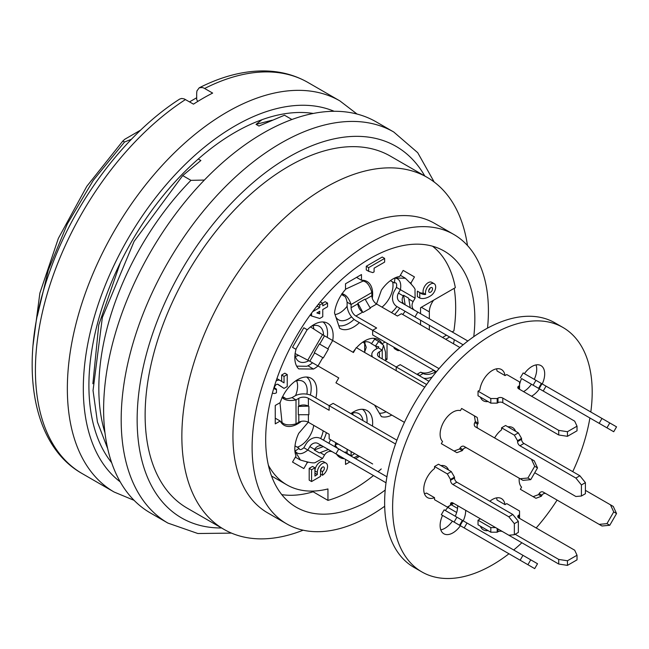 <?xml version="1.0" encoding="UTF-8"?>
<svg xmlns="http://www.w3.org/2000/svg" width="649" height="649" viewBox="0 0 649 649"><rect width="100%" height="100%" fill="white"/><g stroke="black" fill="none" stroke-linecap="round" stroke-linejoin="round"><path stroke-width="0.97" d="M204.386 180.057L190.944 180.349L182.71 175.595L200.882 160.514L198.391 159.07M272.207 120.187L256.039 124.365L258.943 126.044L284.481 115.214L291.912 119.505M256.039 124.365L261.985 119.708M131.431 139.267L124.535 142.009L122.831 141.028L124.835 139.235L140.719 130.068M189.549 101.869L196.679 97.756M313.078 491.804A147.899 85.392 -60 0 1 281.78 494.635M311.982 491.106L327.948 500.395A146.771 84.735 120 0 0 373.483 475.547M104.992 432.891A203.218 117.331 -60 0 1 190.944 180.349M124.535 142.009L93.294 180.341L67.358 223.864L48.359 269.919L37.318 315.99M33.026 345.349L39.865 293.129L58.353 238.394L86.812 186.304L122.831 141.028M107.718 448.71L97.447 422.077L93.034 390.503L102.364 317.434L134.108 241.363L182.71 175.595M385.198 490.068A147.899 85.392 -60 0 1 296.309 507.258A147.899 85.392 -60 0 1 273.643 388.743A147.899 85.392 -60 0 1 370.263 258.416A147.899 85.392 -60 0 1 444.208 251.09A147.899 85.392 -60 0 1 473.77 336.661M384.679 506.261A167.093 96.474 -60 0 1 286.712 523.881A167.093 96.474 -60 0 1 261.101 389.984A167.093 96.474 -60 0 1 370.263 242.742A167.093 96.474 -60 0 1 453.805 234.467A167.093 96.474 -60 0 1 487.529 328.118M286.712 523.881L267.558 512.815A167.093 96.474 -60 0 1 241.939 378.927A167.093 96.474 -60 0 1 351.101 231.685A167.093 96.474 -60 0 1 434.643 223.402L453.805 234.467M303.14 530.201A203.218 117.331 -60 0 1 223.946 529.357A203.218 117.331 -60 0 1 192.794 366.515A203.218 117.331 -60 0 1 325.555 187.431A203.218 117.331 -60 0 1 427.164 177.372A203.218 117.331 -60 0 1 467.491 245.525M223.946 529.357L187.22 508.159A203.218 117.331 -60 0 1 156.068 345.309A203.218 117.331 -60 0 1 288.829 166.233A203.218 117.331 -60 0 1 390.438 156.166L427.164 177.372M231.506 533.113L197.848 533.519L167.953 523.102L150.39 512.961A225.803 130.368 -60 0 1 115.773 332.02A225.803 130.368 -60 0 1 263.283 133.045A225.803 130.368 -60 0 1 376.185 121.866L393.748 132.007L417.713 152.685L434.197 182.036M429.338 329.854L429.338 325.287M429.338 318.764L429.338 311.885A13.548 7.82 -60 0 1 433.621 300.187M454.195 288.31A147.899 85.392 -60 0 1 453.911 330.876L452.118 331.915M446.471 335.176L442.513 337.464M120.349 262.723L98.737 324.962L92.88 383.729M420.552 313.694L420.552 307.731L455.338 287.653A146.771 84.735 120 0 0 432.542 246.206M452.15 331.899L455.306 333.756M449.66 337.018L445.701 339.305M420.552 324.784L420.552 320.217M308.892 406.428L308.892 414.719L298.313 414.719L298.313 406.428L298.808 406.136A6.774 3.91 180 0 1 308.389 406.136L298.313 406.428M296.625 380.793A19.194 11.082 -60 0 1 295.538 395.614M451.29 471.588L438.521 464.213L434.53 466.517L447.299 473.892L451.29 471.588L454.487 477.12L454.487 478.037A3.391 1.955 60 0 0 456.88 482.183L512.815 514.487L518.348 521.366L518.348 532.423L514.357 534.727L514.357 523.67L508.824 516.791L452.888 484.495A3.391 1.955 60 0 1 450.495 480.341L450.495 479.424L447.299 473.892M395.541 444.005L312.38 395.995A12.42 7.171 180 0 0 294.816 395.995L292.026 397.61L296.017 399.914C289.243 401.212 284.578 400.336 282.023 397.277L285.236 398.153L282.623 396.636M396.92 440.2L333.14 403.37L329.148 405.674L329.148 410.282L308.389 398.299A6.774 3.91 0 0 0 298.808 398.299L296.017 399.914L296.017 423.878C289.243 425.566 284.578 425.071 282.023 422.402L279.962 402.729M450.495 479.424L454.487 477.12M508.824 516.791L512.815 514.487M514.357 523.67L518.348 521.366M424.43 493.686A18.067 10.433 -60 0 0 426.539 493.07L434.53 497.678L434.53 499.698L447.299 507.08L450.495 505.23L450.495 504.314A3.391 1.955 60 0 1 451.193 502.756A3.391 1.955 60 0 1 452.888 502.926L508.824 535.222L514.357 534.727M450.495 505.23L453.683 503.389M298.808 414.719L298.808 422.272A6.774 3.91 0 0 1 308.389 422.272L329.148 434.254L329.148 438.862L372.656 463.978M298.808 422.272L296.017 423.878M292.026 397.61C288.107 398.843 285.852 399.03 285.236 398.153M281.999 422.385L280.441 421.485M280.701 421.915A25.968 14.992 120 0 0 281.942 422.353M310.384 395.063A25.968 14.992 120 0 0 306.612 377.028M306.904 394.154A20.322 11.731 120 0 0 302.986 381.393A20.322 11.731 120 0 0 295.044 381.32M434.53 497.678A18.067 10.433 -60 0 1 427.488 497.596A18.067 10.433 -60 0 1 424.373 484.414A18.067 10.433 -60 0 1 434.53 468.537L434.53 466.517M357.883 303.813A6.774 3.91 -120 0 0 362.677 312.112L357.883 303.237L357.883 303.813L351.101 307.731L351.101 304.503L347.11 302.199L347.11 305.428A12.42 7.171 -120 0 0 355.887 320.638L439.049 368.648M363.18 312.396L370.36 308.251L365.071 299.092L357.883 303.237M347.134 306.239A19.194 11.082 -60 0 1 335.046 314.57M505.019 375.576A18.067 10.433 -60 0 0 501.434 369.524A18.067 10.433 -60 0 0 488.454 373.418A18.067 10.433 -60 0 0 479.789 390.146L478.037 391.16L478.037 395.768L490.806 403.143L497.191 403.143L497.994 402.68A3.391 1.955 180 0 1 502.78 402.68L558.724 434.976L567.445 436.323L577.026 430.798L577.026 426.182L574.689 421.152L518.746 388.848A3.391 1.955 180 0 1 517.756 387.469A3.391 1.955 180 0 1 518.746 386.09L519.549 385.628L519.549 381.937L506.772 374.562L505.019 375.576L497.037 370.968A18.067 10.433 -60 0 0 496.517 368.827M351.101 307.731A6.774 3.91 60 0 0 355.887 316.031L376.647 328.013L372.656 330.317L372.656 334.925L436.436 371.747M519.549 385.628L519.549 389.311M478.037 391.16L490.806 398.535L497.191 398.535L497.994 398.072A3.391 1.955 180 0 1 502.78 398.072L558.724 430.368L567.445 431.715L577.026 426.182M567.445 431.715L567.445 436.323M558.724 430.368L558.724 434.976M497.191 398.535L497.191 403.143M490.806 398.535L490.806 403.143M459.93 347.515L401.398 313.727L397.407 316.031L376.647 304.048A6.774 3.91 60 0 1 371.861 295.749L371.861 292.521C369.93 285.811 367.172 282.015 363.578 281.147L361.996 280.23M371.861 292.521L351.101 304.503C348.838 297.988 345.747 294.386 341.82 293.705L344.181 296.058C345.252 296.147 346.225 298.191 347.11 302.199M363.829 281.195L363.156 281.041L363.829 281.195M345.511 289.194L363.156 281.041M344.181 296.058L341.569 294.541M338.81 325.774A25.968 14.992 120 0 0 354.078 319.373M363.497 281.098A25.968 14.992 120 0 0 362.491 280.238M359.359 322.642A27.096 15.641 -60 0 1 353.494 327.088A27.096 15.641 -60 0 1 339.946 328.435A27.096 15.641 -60 0 1 339.638 328.248L334.511 312.98A20.322 11.731 120 0 0 334.511 312.996A27.096 15.641 -60 0 1 345.511 289.462L345.511 283.767L361.477 274.543L361.477 280.246A27.096 15.641 -60 0 1 367.042 281.504A27.096 15.641 -60 0 1 372.307 298.337M335.898 317.126A20.322 11.731 120 0 0 338.543 319.803A20.322 11.731 120 0 0 351.555 316.817M402.372 303.197A12.42 10.141 120 0 1 402.502 301.809M405.154 304.803L403.605 295.271L403.256 295.887A6.774 5.533 -60 0 0 404.635 304.503M410.233 307.74L408.683 298.207L403.605 295.271M392.637 281.934A19.194 11.082 -60 0 1 381.993 307.131M523.532 391.615A18.067 10.433 -60 0 0 531.45 384.24L539.433 388.848A18.067 10.433 -60 0 1 531.515 396.223M540.666 389.562L539.433 388.848M606.953 427.829L613.727 431.739L616.55 426.855L609.776 422.945L606.953 427.829L521.585 378.545A18.067 10.433 -60 0 0 519.549 384.727M403.256 295.887L398.454 293.113A6.774 5.533 120 0 0 399.857 301.744L417.794 312.096L414.971 316.988L463.135 344.797M398.454 293.113L400.433 289.689L396.442 287.385L394.462 290.809A12.42 10.141 -60 0 0 397.034 306.636L417.794 318.618M520.344 377.832L523.167 372.94L609.776 422.945M601.988 418.443L599.165 423.335M541.396 383.462L538.573 388.353M535.944 380.314L533.121 385.206M417.794 312.096L467.864 341.009M411.661 315.081A12.42 10.141 -60 0 0 411.709 315.106L397.034 306.636L411.709 315.106M414.5 310.198A6.774 5.533 120 0 1 413.129 301.59L415.109 298.167L414.995 290.16C415.847 289.203 412.577 285.179 405.195 278.105L400.352 275.306M415.109 298.167L400.433 289.689C401.528 282.68 399.711 278.794 394.981 278.032L394.381 282.94C396.385 282.339 397.074 283.824 396.442 287.385M394.981 278.032L405.114 278.251M394.381 282.94L390.398 280.644M394.649 314.441A25.968 14.992 120 0 0 399.719 308.186M391.452 312.591A20.322 11.731 120 0 0 396.872 306.539M335.484 443.908L337.131 443.47M335.574 443.543A19.194 11.082 -60 0 0 335.931 443.47L336.109 444.476L335.363 444.403M352.512 413.056A19.194 11.082 -60 0 1 353.121 414.906M338.299 444.046L336.109 444.476M457.545 508.378L451.29 504.768M495.601 527.588L490.806 527.588L478.037 520.214L479.789 519.2A18.067 10.433 -60 0 1 479.887 518.519M489.865 501.231A18.067 10.433 -60 0 1 501.434 498.578A18.067 10.433 -60 0 1 505.019 504.63L506.772 503.616L519.549 510.998L519.549 514.681L518.746 515.144A3.391 1.955 0 0 0 517.756 516.523A3.391 1.955 0 0 0 518.746 517.91L574.689 550.206L577.026 555.244L567.445 560.768L558.724 559.422L515.16 534.273M505.019 504.63L497.037 500.022A18.067 10.433 -60 0 0 496.517 497.88M577.026 555.244L577.026 559.852L567.445 565.384L558.724 564.03L502.78 531.734A3.391 1.955 0 0 0 497.994 531.734L497.191 532.196L490.806 532.196L490.806 527.588M497.191 532.196L497.191 528.505M558.724 564.03L558.724 559.422M567.445 565.384L567.445 560.768M519.549 518.373L519.549 514.681M456.669 512.483L447.907 507.429M351.166 451.574A6.774 3.91 -120 0 0 351.101 452.458L351.101 455.687L347.11 453.383L347.11 450.155A12.42 7.171 60 0 1 347.142 449.254M344.286 452.175L347.11 452.037M354.695 453.61L350.987 456.044M344.084 452.061L340.092 449.749M366.969 422.905A25.968 14.992 120 0 0 362.491 409.292M362.913 420.56A20.322 11.731 120 0 0 358.865 413.656A20.322 11.731 120 0 0 350.931 413.583M335.257 444.857A20.322 11.731 120 0 0 338.543 448.857A20.322 11.731 120 0 0 340.19 449.538M490.806 532.196L478.037 524.822L478.037 520.214M440.882 465.576A18.067 10.433 -60 0 1 445.555 466.315A18.067 10.433 -60 0 1 448.532 469.99M508.962 553.767A141.125 81.482 -60 0 1 421.842 571.907L413.859 567.299A141.125 81.482 -60 0 1 413.859 404.343A141.125 81.482 -60 0 1 554.984 322.869L562.967 327.477A141.125 81.482 -60 0 1 592.196 392.077A141.125 81.482 -60 0 1 590.809 411.993M589.9 417.98A141.125 81.482 -60 0 1 572.751 471.653M557.093 500.079A141.125 81.482 -60 0 1 536.179 527.97M521.877 542.759A141.125 81.482 -60 0 1 513.692 549.979M421.842 571.907A141.125 81.482 -60 0 1 421.842 408.951A141.125 81.482 -60 0 1 562.967 327.477M585.406 490.352L610.458 504.808L613.727 511.915L606.953 523.646L599.165 524.368L543.221 492.072A3.391 2.766 -60 0 0 539.132 493.621L538.573 494.595L533.121 496.663L520.344 489.289L521.585 487.148A18.067 10.433 -60 0 1 519.224 478.216M494.603 437.929A18.067 10.433 -60 0 1 501.588 429.825L501.588 427.796L514.357 435.171L517.553 440.703L517.553 441.628A3.391 1.955 -120 0 0 519.946 445.774L575.89 478.07L581.415 484.949L581.415 496.014L575.89 496.509L534.735 472.748M488.048 401.544A18.067 10.433 -60 0 1 483.375 400.806A18.067 10.433 -60 0 1 480.398 397.131M457.675 505.693A18.067 10.433 -60 0 1 455.241 516.231M445.376 510.536A18.067 10.433 -60 0 1 449.716 505.685M465.658 510.301A18.067 10.433 -60 0 1 463.224 520.839M488.048 530.598A18.067 10.433 -60 0 1 483.375 529.868A18.067 10.433 -60 0 1 480.398 526.185M524.408 373.654A18.067 10.433 -60 0 1 540.95 365.606A18.067 10.433 -60 0 1 542.256 383.957M536.033 364.916A18.067 10.433 -60 0 1 534.265 379.349M507.94 426.855A18.067 10.433 -60 0 1 512.613 427.594A18.067 10.433 -60 0 1 515.59 431.277M363.691 342.08A19.194 11.082 -60 0 1 364.073 343.11L364.673 342.761L363.756 342.234M364.243 352.229L364.673 351.977L364.673 342.761L366.255 347.361L364.673 351.977M364.454 341.909L365.03 342.761M396.206 370.684L396.206 366.961L426.62 384.516M501.588 427.796L505.579 425.493L518.348 432.867L521.545 438.399L521.545 439.324A3.391 1.955 -120 0 0 523.938 443.47L579.881 475.766L585.406 482.645L585.406 493.711L581.415 496.014M585.406 482.645L581.415 484.949M579.881 475.766L575.89 478.07M521.545 438.399L517.553 440.703M518.348 432.867L514.357 435.171M379.438 357.283L379.438 351.75A6.774 3.91 180 0 0 377.458 354.516A6.774 3.91 180 0 0 379.438 357.283L396.206 366.961L400.198 364.657L428.989 381.279M379.438 351.75L382.237 350.136L378.245 347.832L375.447 349.446A12.42 7.171 0 0 0 371.812 354.516A12.42 7.171 0 0 0 372.631 357.08M377.077 348.505L375.447 346.063L378.748 346.817L378.245 347.832M374.676 339.176L371.455 343.759L375.447 346.063L378.667 341.479L374.676 339.176A25.968 14.992 120 0 0 373.67 338.316M382.237 358.897L382.237 350.136L383.527 345.244L378.667 341.479M371.455 343.759A20.322 11.731 120 0 0 370.044 342.68A20.322 11.731 120 0 0 362.101 342.599M364.762 351.928L364.503 352.383M543.221 492.072L546.044 493.702A3.391 2.766 -60 0 0 541.956 495.252L541.396 496.225L535.944 498.294L533.121 496.663M541.396 496.225L538.573 494.595M610.458 504.808L613.281 506.439L616.55 513.546L609.776 525.276L601.988 525.998L599.165 524.368M609.776 525.276L606.953 523.646M616.55 513.546L613.727 511.915M379.389 413.235A25.968 14.992 120 0 0 386.147 411.807M523.167 490.92L520.344 489.289M444.143 445.295L441.32 443.665L442.553 441.515A18.067 10.433 -60 0 1 443.859 421.663A18.067 10.433 -60 0 1 460.401 410.614L461.642 408.464L477.234 417.469L478.167 423.221L477.607 424.203A3.391 2.766 120 0 0 478.297 428.51M314.627 352.918L323.299 357.932L314.27 352.715L314.627 352.918L309.824 361.233L295.027 353.502M323.299 357.932L328.386 349.13L319.357 343.913L314.27 352.715M312.996 325.717A19.194 11.082 -60 0 1 313.881 329.165M298.759 355.352A19.194 11.082 -60 0 1 295.336 356.309M441.32 443.665L454.089 451.039L459.541 448.97L460.109 447.988A3.391 2.766 120 0 1 464.197 446.439L522.956 480.365L530.744 479.652L537.518 467.921L534.249 460.814L475.482 426.888A3.391 2.766 120 0 1 474.784 422.572L475.344 421.59L474.411 415.839M454.089 451.039L456.912 452.669L462.364 450.601L462.932 449.619A3.391 2.766 120 0 1 467.02 448.07L464.197 446.439L467.02 448.07M475.344 421.59L478.167 423.221M520.133 478.735L527.921 478.021L534.695 466.29L531.426 459.184M534.695 466.29L537.518 467.921M527.921 478.021L530.744 479.652M459.541 448.97L462.364 450.601M309.824 361.233L338.762 377.937L335.939 382.821L404.432 422.369M424.754 387.169L356.26 347.621L353.437 352.512L322.529 334.665L310.417 326.853M295.871 349.259L307.155 329.7M322.529 334.665L307.853 360.09M296.674 366.158L306.912 366.271A25.968 14.992 120 0 0 312.567 362.807M327.242 337.391A25.968 14.992 120 0 0 322.983 321.953M294.995 354.678A20.322 11.731 120 0 0 299.027 361.517A20.322 11.731 120 0 0 308.883 360.682M323.559 335.265A20.322 11.731 120 0 0 319.349 326.317A20.322 11.731 120 0 0 311.415 326.236M461.642 526.444L452.418 521.123A18.067 10.433 -60 0 1 440.793 529.86M460.401 525.731A18.067 10.433 -60 0 1 443.859 533.778A18.067 10.433 -60 0 1 442.553 515.428L441.32 514.714L444.143 509.822L462.932 520.668L537.518 563.738L534.695 568.621L454.089 522.088L456.912 517.196M323.299 446.577L328.386 449.514L319.357 452.937L314.27 450L314.627 449.392A6.774 5.533 120 0 1 322.804 446.285L323.299 446.577L314.27 450M313.735 425.355A19.194 11.082 -60 0 1 297.234 447.169M386.926 476.796L320.825 438.627A12.42 10.141 120 0 0 305.833 444.314L303.862 447.737L307.853 450.041C302.329 454.495 298.053 454.868 295.027 451.152L299.002 448.37M459.541 525.236L462.364 520.344M520.133 560.217L522.956 555.325M527.921 564.711L530.744 559.827M338.762 455.501L318.002 443.518A6.774 5.533 -60 0 0 309.824 446.617L307.853 450.041L322.529 458.519L315.544 462.413C314.319 463.491 309.208 462.672 300.203 459.963L295.352 457.164M386.017 482.783L335.939 453.87L338.762 448.986M328.386 449.514L332.686 451.996A6.774 5.533 -60 0 0 324.508 455.095L322.529 458.519M303.862 447.737C301.087 450.065 299.465 450.211 298.978 448.175L295.003 445.879M300.284 459.816L295.027 451.152M323.51 440.176A25.968 14.992 120 0 0 326.39 432.664M320.663 438.537A20.322 11.731 120 0 0 323.194 430.814M454.089 522.088L441.32 514.714M322.804 446.285L318.002 443.518L322.804 446.285M319.73 313.865L316.858 312.94L319.73 311.285L319.73 313.865L317.491 312.575M311.585 313.086L311.585 315.982L319.73 318.472L322.764 316.72L322.764 309.532L327.55 306.766L327.55 303.075L322.764 305.841L322.764 303.261L319.73 305.014L319.73 307.594L312.607 311.707M311.585 315.982L310.1 315.13M319.73 307.594L317.337 306.214L317.337 305.582M316.412 306.75L317.337 306.214M319.73 305.014L318.399 304.251M322.764 303.261L320.322 301.907M327.55 303.075L325.157 301.696L322.602 303.172M419.757 298.053L417.364 296.674L417.364 291.141L419.757 292.521L419.757 298.053A22.301 12.875 120 0 0 430.611 295.839A7.228 4.17 120 0 0 435.301 289.47A7.228 4.17 120 0 0 434.181 283.71A7.228 4.17 120 0 0 427.959 286.396A7.228 4.17 120 0 0 425.663 294.459A20.598 11.893 -60 0 1 421.096 293.526A20.598 11.893 -60 0 1 419.757 292.521M419.968 292.715A20.598 11.893 120 0 0 423.27 293.072A7.228 4.17 -60 0 1 425.566 285.016A7.228 4.17 -60 0 1 431.788 282.331L434.181 283.71M366.271 269.935L366.271 266.252L382.237 257.028L384.63 258.416L368.664 267.631L368.664 271.323L366.271 269.935M396.206 348.521A5.906 3.407 120 0 0 397.35 350.355L394.957 348.967A5.906 3.407 -60 0 1 393.805 347.134M301.274 421.363A27.096 15.641 -60 0 1 284.067 425.225A27.096 15.641 -60 0 1 280.198 421.031L275.257 423.878L275.257 405.447L280.198 402.599A27.096 15.641 -60 0 1 311.163 378.294A27.096 15.641 -60 0 1 316.777 390.698A27.096 15.641 -60 0 1 315.852 397.999M352.991 352.253A27.096 15.641 -60 0 1 355.555 348.854M356.496 347.759A27.096 15.641 -60 0 1 378.221 339.573A27.096 15.641 -60 0 1 381.571 342.859M382.415 343.581L385.027 342.072M387.023 343.224L387.023 359.351L385.749 360.098M350.882 413.616A27.096 15.641 -60 0 1 353.494 411.896A27.096 15.641 -60 0 1 367.042 410.557A27.096 15.641 -60 0 1 372.477 426.085M359.481 456.377L355.522 458.665M349.884 461.918L345.511 464.441L345.511 459.403M344.376 458.746A27.096 15.641 -60 0 1 339.946 457.488A27.096 15.641 -60 0 1 336.644 454.284M334.811 446.699L335.776 442.691M391.809 415.084A27.096 15.641 -60 0 1 381.393 416.609L374.603 405.146M330.487 439.633A27.096 15.641 -60 0 1 328.865 443.275M307.983 462.413A27.096 15.641 -60 0 1 307.31 462.526L303.821 468.57L292.529 462.056L296.017 456.012A27.096 15.641 -60 0 1 298.743 433.313L308.275 422.207M318.034 365.963A27.096 15.641 -60 0 1 313.54 369.054L298.743 368.892A27.096 15.641 -60 0 1 296.017 349.349L292.529 347.329L303.821 327.777L307.31 329.789A27.096 15.641 -60 0 1 327.526 323.218A27.096 15.641 -60 0 1 332.71 340.547M376.534 303.975L381.393 290.168A27.096 15.641 -60 0 1 399.679 276.458L403.175 270.414L414.46 276.936L410.971 282.98A27.096 15.641 -60 0 1 411.206 283.621M405.073 311.277A27.096 15.641 -60 0 1 402.737 314.497M281.65 381.361L281.65 375.025L284.838 373.183L287.239 374.562L284.043 376.404L284.043 382.861L277.813 379.081A8.113 4.681 -60 0 0 276.855 378.773M272.45 392.896A7.342 4.235 120 0 0 272.791 393.132A7.342 4.235 120 0 0 276.458 392.767L276.458 389.084A2.823 1.631 -60 0 1 275.046 389.222A2.823 1.631 -60 0 1 274.616 386.958A2.823 1.631 -60 0 1 276.458 384.476A3.683 2.125 -60 0 1 277.975 384.338L284.043 388.394L277.488 384.224M368.664 461.674L366.271 460.295M309.192 468.359L312.542 466.42L314.935 467.807L311.585 469.738L309.192 468.359L309.192 480.155L311.585 481.542L320.525 476.374L320.525 470.476A2.71 1.566 -60 0 1 321.709 467.751A2.71 1.566 -60 0 1 323.794 467.02A2.71 1.566 -60 0 1 324.216 469.195A2.71 1.566 -60 0 1 322.439 471.58L322.439 475.271A7.228 4.17 120 0 0 327.161 468.903A7.228 4.17 120 0 0 326.058 463.11A7.228 4.17 120 0 0 320.484 465.049A7.228 4.17 120 0 0 317.337 472.318L317.337 474.533L314.935 476.098L314.935 467.807M317.337 472.318L314.935 470.939A7.228 4.17 -60 0 1 318.091 463.67A7.228 4.17 -60 0 1 323.664 461.731L326.058 463.11M320.614 469.779A2.71 1.566 120 0 0 321.88 467.58M417.364 374.108L420.714 372.169A26.552 15.325 120 0 0 433.329 370.417L435.722 371.796A26.552 15.325 -60 0 1 423.107 373.548L419.757 375.487L417.364 374.108L417.364 374.562M268.378 465.236A133.223 76.915 120 0 0 286.882 484.868A133.223 76.915 120 0 0 327.948 488.94L327.948 500.395M378.107 471.701A146.771 84.735 120 0 0 381.247 468.943M453.497 343.808A146.771 84.735 120 0 0 454.316 339.703M356.544 277.399L361.477 280.246M280.198 421.031L275.257 418.183M307.31 462.526L306.831 462.25M313.54 369.054L307.91 365.809M303.821 327.777L307.31 329.789M410.493 282.704L410.971 282.98M403.175 270.414L414.46 276.936M385.839 358.67L387.023 359.351M423.107 373.548L420.714 372.169M419.757 375.487L419.757 375.949M423.789 378.27A32.052 18.505 120 0 0 432.226 377.012M435.722 372.623L435.722 371.796M311.585 469.738L311.585 481.542M322.439 471.58L320.525 470.476M322.439 475.271L320.525 474.168M317.337 474.533L314.935 473.153M280.214 380.46A8.113 4.681 120 0 0 276.458 380.785A7.342 4.235 120 0 0 276.093 381.012M284.043 388.394L287.239 386.544L287.239 374.562M274.462 387.932L276.458 389.084M284.043 376.404L281.65 375.025M397.35 350.355A5.906 3.407 120 0 0 399.508 350.428M368.664 267.631L366.271 266.252M368.664 271.323L372.818 272.612L374.092 271.874L374.092 268.183L384.63 262.099L384.63 258.416M430.611 287.726A2.71 1.566 -60 0 1 431.966 287.596A2.71 1.566 -60 0 1 431.966 290.728A2.71 1.566 -60 0 1 429.257 292.285A2.71 1.566 -60 0 1 428.843 290.119A2.71 1.566 -60 0 1 430.611 287.726M425.663 294.459L423.27 293.072M428.786 290.346A2.71 1.566 120 0 0 430.052 288.156M179.692 99.078L181.679 98.453L184.211 98.908L193.483 104.14A225.803 130.368 120 0 1 203.064 98.275A225.803 130.368 120 0 1 212.645 93.083L203.908 88.077L202.277 87.518L199.194 87.818L196.939 90.909L196.679 93.099L196.679 99.565L197.758 101.439M313.28 113.453A206.609 119.286 120 0 0 234.995 132.388A206.609 119.286 120 0 0 106.971 293.729A206.609 119.286 120 0 0 111.652 462.696M424.779 175.993A214.511 123.845 120 0 0 288.829 157.017A214.511 123.845 120 0 0 141.133 377.548A214.511 123.845 120 0 0 221.56 527.978M167.864 523.053A225.803 130.368 -60 0 1 133.361 342.08A225.803 130.368 -60 0 1 280.847 143.186A225.803 130.368 -60 0 1 393.748 132.007M429.338 311.885L421.355 307.269M450.495 480.341L454.487 478.037M452.888 484.495L456.88 482.183M450.495 504.314L452.888 502.926M308.389 422.272L308.389 414.719M308.389 406.136L308.389 398.299M298.808 398.299L298.808 406.136M518.746 386.09L518.746 388.848M502.78 398.072L502.78 402.68M497.994 398.072L497.994 402.68M355.887 316.031L362.677 312.112M370.108 307.821L376.647 304.048M371.861 295.749L365.322 299.522M546.044 386.147L543.221 391.039M541.956 383.786L539.132 388.678M413.129 301.59L408.829 299.108M497.994 531.734L497.994 528.967M518.746 517.91L518.746 515.144M351.101 452.458L351.904 451.996M523.938 443.47L519.946 445.774M521.545 439.324L517.553 441.628M541.956 495.252L539.132 493.621M474.784 422.572L477.607 424.203M460.109 447.988L462.932 449.619M318.002 365.947L322.804 357.64M327.883 348.838L332.686 340.53M324.508 335.809L319.706 344.116M460.109 525.56L462.932 520.668M464.197 527.921L467.02 523.029M320.208 452.613L324.508 455.095M309.824 446.617L314.627 449.392M199.316 87.761C221.617 76.468 243.14 70.855 263.892 70.928C280.092 71.082 294.792 74.935 307.983 82.488L339.914 100.92A225.803 130.368 120 0 0 227.012 112.107A225.803 130.368 120 0 0 79.502 311.082A225.803 130.368 120 0 0 114.119 492.023L134.075 500.314M185.5 99.532A225.803 130.368 120 0 0 45.803 298.808A225.803 130.368 120 0 0 82.18 473.583L114.119 492.023M307.983 82.488A225.803 130.368 120 0 0 204.662 88.467M334.146 111.287A214.511 123.845 120 0 0 234.995 125.93A214.511 123.845 120 0 0 97.074 307.821A214.511 123.845 120 0 0 120.203 481.842M358.329 455.703L353.892 457.723M371.812 354.516L371.812 356.601M383.527 345.244L385.482 352.05L385.676 360.876M271.533 476.001L286.882 484.868M179.586 99.143C124.494 134.384 73.386 202.821 49.097 273.334C18.156 359.497 29.846 444.305 82.18 473.583M357.08 114.062L339.914 100.92"/></g></svg>
